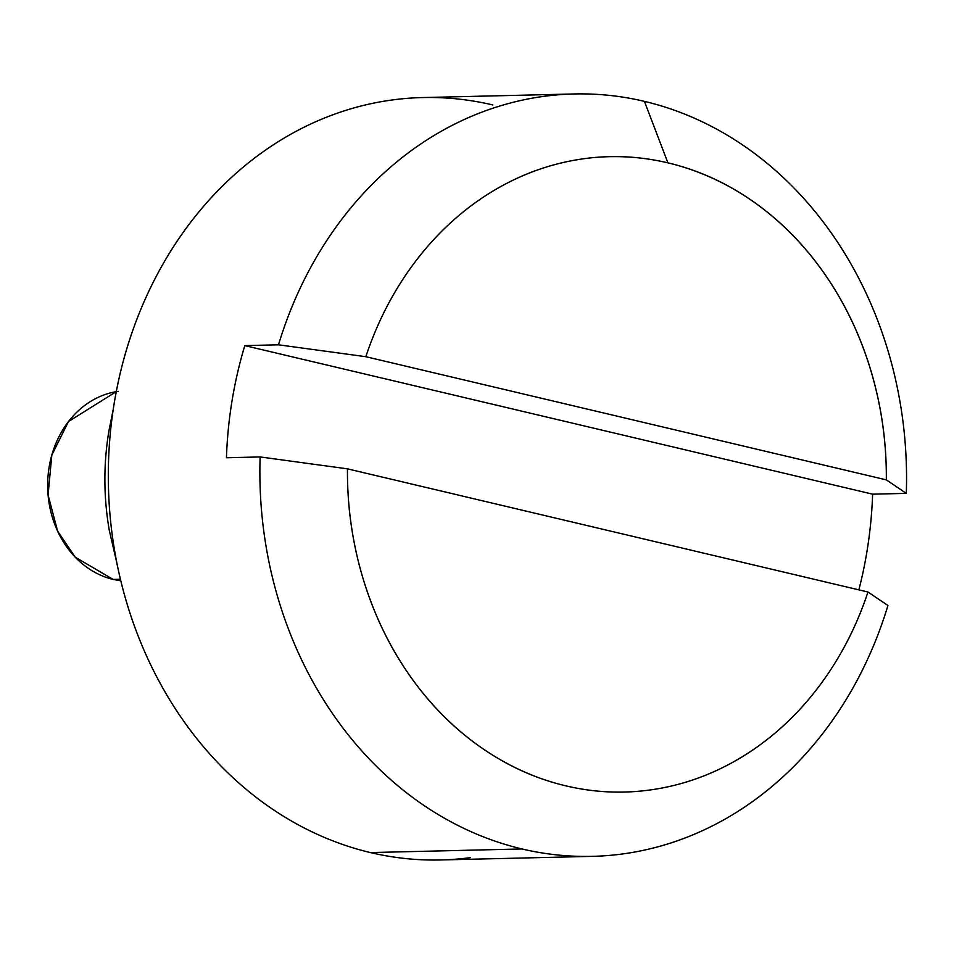 <?xml version="1.0" encoding="UTF-8"?>
<svg xmlns="http://www.w3.org/2000/svg" width="954" height="954" viewBox="0 0 954 954"><rect width="100%" height="100%" fill="white"/><g stroke="black" fill="none" stroke-linecap="round" stroke-linejoin="round"><path stroke-width="1.43" d="M120.776 580.795L113.192 579.436L120.419 579.257L113.192 579.436L75.211 557.172L57.61 531.151L48.082 494.947L51.814 455.106L68.509 421.525L116.281 391.653M365.823 356.701A317.754 269.422 -91.4 0 1 667.907 162.86L644.427 101.362A381.302 323.311 88.6 0 0 278.496 344.811L365.823 356.701C377.259 322.166 393.37 291.018 414.131 263.232C434.893 235.447 459.065 212.706 486.671 194.998C514.266 177.289 543.637 165.674 574.773 160.153C605.909 154.631 636.95 155.526 667.907 162.86C698.865 170.182 727.878 183.49 754.948 202.785C782.018 222.079 805.534 246.215 825.496 275.181C845.447 304.135 860.651 336.202 871.109 371.368C881.556 406.535 886.636 442.704 886.338 479.874L365.823 356.701L278.496 344.811A381.302 323.311 -91.4 0 1 546.678 95.996A381.302 323.311 -91.4 0 1 644.427 101.362A381.302 323.311 -91.4 0 1 906.3 493.373L872.612 494.172A381.302 323.311 -91.4 0 1 858.862 589.858A381.302 323.311 88.6 0 0 872.612 494.172L244.808 345.61L278.496 344.811L244.808 345.61A381.302 323.311 88.6 0 0 226.444 457.753A381.302 323.311 -91.4 0 1 244.808 345.61L872.612 494.172L906.3 493.373A381.302 323.311 88.6 0 0 644.427 101.362L667.907 162.86A317.754 269.422 -91.4 0 1 886.338 479.874L906.3 493.373L886.338 479.874L365.823 356.701M370.426 852.566A381.302 323.311 -91.4 0 1 114.146 403.637A381.302 323.311 -91.4 0 1 492.848 104.964A381.302 323.311 88.6 0 0 392.893 99.884A381.302 323.311 88.6 0 0 108.494 462.356A381.302 323.311 88.6 0 0 370.426 852.566L522.005 848.953A381.302 323.311 88.6 0 0 887.935 605.504A381.302 323.311 -91.4 0 1 619.754 854.319A381.302 323.311 -91.4 0 1 522.005 848.953L370.426 852.566A381.302 323.311 88.6 0 0 470.382 857.646M522.005 848.953A381.302 323.311 -91.4 0 1 260.132 456.942L226.444 457.753L260.132 456.942A381.302 323.311 88.6 0 0 522.005 848.953M867.973 592.017C856.537 626.539 840.426 657.7 819.665 685.473C798.903 713.258 774.731 735.999 747.125 753.708C719.531 771.416 690.159 783.043 659.023 788.564C627.887 794.086 596.846 793.179 565.889 785.857C534.932 778.536 505.918 765.215 478.848 745.921C451.767 726.626 428.263 702.502 408.3 673.536C388.35 644.57 373.145 612.504 362.687 577.337C352.241 542.17 347.161 506.002 347.459 468.843L867.973 592.017A317.754 269.422 -91.4 0 1 565.889 785.857A317.754 269.422 -91.4 0 1 347.459 468.843L260.132 456.942L347.459 468.843L867.973 592.017L887.935 605.504L867.973 592.017M118.32 391.331A95.328 80.828 88.6 0 0 47.7 482.164A95.328 80.828 88.6 0 0 113.192 579.436M113.204 409.624L108.828 431.327C103.414 464.371 103.581 497.428 109.316 530.507L116.889 563.122M592.291 856.358L440.712 859.959M574.141 93.957L422.562 97.57"/></g></svg>
